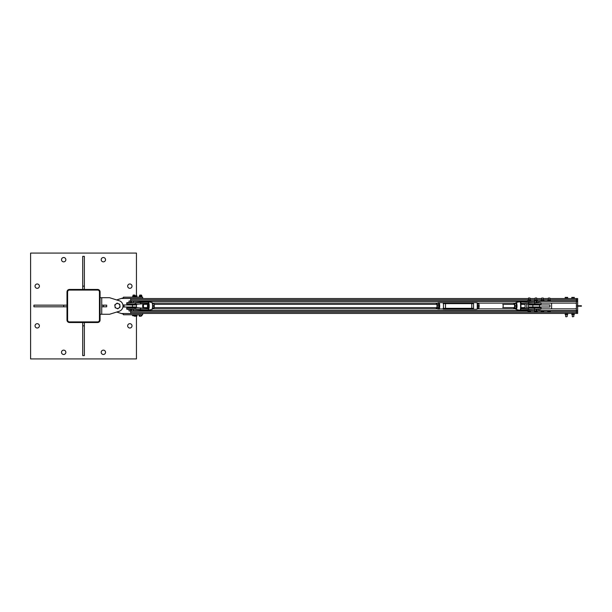 <?xml version="1.0" encoding="UTF-8"?>
<svg xmlns="http://www.w3.org/2000/svg" width="612" height="612" viewBox="0 0 612 612"><rect width="100%" height="100%" fill="white"/><g stroke="black" fill="none" stroke-linecap="round" stroke-linejoin="round"><path stroke-width="0.92" d="M132.008 325.844A2.173 2.173 0 0 1 128.75 327.726A2.173 2.173 0 0 1 128.75 323.97A2.173 2.173 0 0 1 132.008 325.844M39.39 325.844A2.173 2.173 0 0 1 36.131 327.726A2.173 2.173 0 0 1 36.131 323.97A2.173 2.173 0 0 1 39.39 325.844M132.008 286.156A2.173 2.173 0 0 1 128.75 288.03A2.173 2.173 0 0 1 128.75 284.274A2.173 2.173 0 0 1 132.008 286.156M39.39 286.156A2.173 2.173 0 0 1 36.131 288.03A2.173 2.173 0 0 1 36.131 284.274A2.173 2.173 0 0 1 39.39 286.156M105.539 259.687A2.173 2.173 0 0 1 102.288 261.569A2.173 2.173 0 0 1 102.288 257.813A2.173 2.173 0 0 1 105.539 259.687M105.539 352.313A2.173 2.173 0 0 1 102.288 354.187A2.173 2.173 0 0 1 102.288 350.431A2.173 2.173 0 0 1 105.539 352.313M65.851 259.687A2.173 2.173 0 0 1 62.592 261.569A2.173 2.173 0 0 1 62.592 257.813A2.173 2.173 0 0 1 65.851 259.687M65.851 352.313A2.173 2.173 0 0 1 62.592 354.187A2.173 2.173 0 0 1 62.592 350.431A2.173 2.173 0 0 1 65.851 352.313M136.453 295.749L136.453 253.077L30.6 253.077L30.6 358.923L136.453 358.923L136.453 316.22M100.07 320.045L100.07 291.924A2.479 2.479 0 0 0 97.591 289.445L69.477 289.445A2.479 2.479 0 0 0 66.991 291.924L66.991 320.045A2.479 2.479 0 0 0 69.477 322.524L97.591 322.524A2.479 2.479 0 0 0 100.07 320.045M97.591 290.065L69.477 290.065A1.859 1.859 0 0 0 67.618 291.924L67.618 320.045A1.859 1.859 0 0 0 69.477 321.904L97.591 321.904A1.859 1.859 0 0 0 99.45 320.045L99.45 291.924A1.859 1.859 0 0 0 97.591 290.065M84.364 322.524L84.364 355.603L82.704 355.603L82.704 322.524M84.364 325.829L82.704 325.829M82.704 289.445L82.704 256.367L84.364 256.367L84.364 289.445M82.704 286.133L84.364 286.133M66.991 306.811L33.912 306.811L33.912 305.159L66.991 305.159M63.686 306.811L63.686 305.159M100.07 297.715L101.73 297.715L101.73 314.254L109.586 314.254L119.47 311.187A5.585 5.585 0 0 0 119.814 300.936L109.586 297.715L101.73 297.715M100.07 314.254L101.73 314.254M101.73 305.159L106.687 305.159L106.687 306.811L101.73 306.811L101.73 305.159M103.382 306.811L103.382 305.159M130.67 312.548L130.67 313.528L121.367 313.528L116.701 312.043M116.655 299.941L121.367 298.434L130.67 298.434L130.67 299.421M123.433 314.147L121.459 313.528M121.459 298.434L123.433 297.815M130.67 298.434L142.665 298.434L142.665 297.195L123.433 297.195L123.433 298.434M123.433 313.528L123.433 314.767L142.665 314.767L142.665 313.528L130.67 313.528M124.052 307.017L124.052 304.952L136.461 304.952L136.461 307.017L122.928 307.017M122.928 304.952L124.052 304.952M115.951 303.996L117.099 303.139L118.414 303.705A2.479 2.479 0 0 0 114.972 306.275L114.804 304.853L115.951 303.996M119.73 304.263L119.898 305.686A2.479 2.479 0 0 0 118.414 303.705L119.73 304.263M120.074 307.109L118.927 307.966A2.479 2.479 0 0 0 119.898 305.686L120.074 307.109M116.464 308.264L115.148 307.698L114.972 306.275A2.479 2.479 0 0 0 118.927 307.966L117.779 308.83L116.464 308.264M534.949 301.005L534.949 301.005A2.15 1.155 90 0 1 534.834 301.005A2.15 1.155 90 0 1 534.72 300.997L535.722 301.02L534.964 301.02L535.232 299.895L537.298 299.895L537.084 300.997A2.15 0.987 -90 0 1 536.984 301.005A2.15 0.987 -90 0 1 536.885 300.997L536.885 300.997M147.247 310.261L135.084 309.305L136.683 309.029L126.722 309.029L129.017 309.29L129.017 310.942L576.405 310.942L576.405 308.876L541.069 308.876M528.485 298.541L130.67 298.541L130.67 301.02M541.069 303.085L576.405 303.085L576.405 298.541L549.897 298.541M130.67 312.189L130.67 313.428L576.405 313.428L576.405 310.942L576.405 312.189L130.67 312.189L130.67 310.942M152.273 308.876L437.741 308.876M477.329 308.876L515.518 308.876M152.273 303.085L437.741 303.085M477.329 303.085L515.518 303.085M133.148 302.672L133.148 301.02L576.405 301.02L576.405 299.781L550.333 299.781M530.046 298.541L535.102 298.541M536.663 298.541L541.712 298.541M543.28 298.541L548.329 298.541M142.015 315.18L142.038 314.767M139.154 314.767L139.176 315.18M135.39 315.18L135.642 314.767M135.742 314.767L135.818 315.18L135.719 314.767M135.711 315.18L137.08 315.18L137.08 314.767M141.058 316.22L139.834 316.22L141.058 316.22M139.368 316.22L139.834 316.22L139.268 315.754M136.178 316.22L134.938 316.22L136.178 316.22M134.388 316.213L134.938 316.22L134.342 315.807M135.39 315.264L135.527 316.106M135.527 315.264L136.82 315.264L136.82 316.106M136.82 315.264L136.92 316.106M142.038 297.195L141.846 296.782M139.337 296.782L139.154 297.195M137.08 297.195L137.08 296.782L135.221 296.782M136.262 295.749L135.023 295.749L136.262 295.749M133.148 295.749L133.148 295.076L134.808 295.076L135.023 295.749L134.395 295.864M136.874 295.749L136.881 296.698L135.642 296.698L135.642 295.864M135.642 296.698L135.221 296.698M140.247 295.864L141.869 295.772M141.846 296.698L141.624 295.864M141.839 297.18L141.839 296.07L141.839 297.172L141.403 297.195L141.823 297.195L139.337 297.072L139.766 295.076L141.418 295.076L141.8 295.749M139.337 296.698L139.391 295.749M133.776 315.807L133.385 315.807M141.418 295.076L139.766 295.076M139.176 315.693L139.176 314.851L142.015 314.851L141.739 315.807M139.727 314.851L139.727 315.693M141.15 314.851L141.15 315.693M134.808 295.076L133.148 295.076M132.567 315.693L132.567 314.851L135.39 314.851L135.145 315.807M133.064 314.851L133.064 315.693M134.479 314.851L134.479 315.693M141.808 296.07L139.375 296.07M140.171 297.172A2.15 1.867 90 0 1 139.796 297.172L139.368 296.093L140.615 296.093L141.028 297.195L140.615 296.093L141.823 296.07M132.766 297.195L134.785 297.172A2.15 1.859 -90 0 1 134.41 297.172L133.546 297.172A2.15 1.859 90 0 1 133.171 297.172L132.735 297.172M134.41 297.172L133.982 296.07L135.206 296.07L135.221 297.172M135.206 296.07L132.75 296.07L132.735 297.072M134.785 297.172L135.221 296.093M132.735 295.986L135.221 295.986M532.838 304.952L528.439 304.952L528.439 307.017L549.936 307.017L549.936 304.952L532.838 304.952L532.838 307.017M526.787 303.942L526.787 308.02M540.014 304.332L540.014 304.952M540.014 307.017L540.014 307.637M551.596 303.085L551.596 308.876M548.329 299.574L548.329 298.059L549.897 298.059L549.897 299.574M549.897 298.059L548.329 298.059M549.928 311.959L548.788 311.959L549.928 311.959M547.809 311.852L548.788 311.959L547.809 311.852L547.809 311.026L550.41 311.026L550.249 311.959M548.138 311.026L548.138 311.852M549.438 311.026L549.438 311.852M541.712 299.574L541.712 298.059L543.28 298.059L543.28 299.574M543.28 298.059L541.712 298.059M543.272 311.959L542.125 311.959L543.272 311.959M541.215 311.852L542.125 311.959L541.215 311.852L541.215 311.026L543.777 311.026L543.647 311.959M541.482 311.026L541.482 311.852M542.768 311.026L542.768 311.852M535.102 299.574L535.102 298.059L536.663 298.059L536.663 299.574M536.349 297.922L535.102 298.059M534.59 311.852L535.538 311.959L534.59 311.852L534.59 311.026L537.175 311.026L537.022 311.959M536.188 311.852L535.538 311.959L536.188 311.852L536.188 311.026M534.888 311.026L534.888 311.852M528.875 298.059L530.046 298.059L530.046 299.574M530.046 298.059L528.623 297.922L528.485 299.574M530.283 311.959L530.619 311.026L529.938 311.026L529.938 311.852L530.436 311.959L529.265 311.959L529.938 311.852M528.248 311.959L529.265 311.959L528.248 311.959M528.095 311.959L527.911 311.026L528.592 311.026L528.592 311.852M528.592 311.026L529.938 311.026M549.92 300.997L550.341 299.895L550.356 300.997L549.92 300.997A2.15 1.859 -90 0 1 549.545 300.997L548.681 300.997A2.15 1.859 90 0 1 548.306 300.997L550.341 301.02M547.885 301.02L547.885 299.895L550.356 299.918M547.885 299.895L550.341 299.895M547.87 299.918L548.306 300.997M547.87 299.811L550.356 299.811M542.37 301.02L541.345 300.997A2.15 0.513 90 0 1 541.291 301.005A2.15 0.513 90 0 1 541.237 300.997L541.949 300.997L541.138 299.895L542.836 299.895L543.188 301.02L542.852 299.918L543.854 299.895L543.739 301.02M542.362 300.997A2.15 2.066 90 0 1 541.949 300.997M543.747 301.02L542.362 301.02M543.762 301.005L543.51 300.997A2.15 1.545 -90 0 1 543.357 301.005A2.15 1.545 -90 0 1 543.204 300.997M543.854 299.895L541.475 299.895M543.51 300.997L543.762 299.811L541.635 299.574L541.123 299.918L541.253 301.02M537.084 300.997L535.232 300.897L535.232 299.918L536.655 299.918L536.64 300.897L536.655 299.918L537.305 299.918L536.64 299.895M536.15 300.997A2.15 2.142 -90 0 1 535.722 300.997M537.298 300.92L537.305 299.918M534.689 301.02L534.452 299.918M534.467 299.895L537.298 299.895M530.229 300.997A2.15 1.645 -90 0 1 530.061 301.005A2.15 1.645 -90 0 1 529.893 300.997L529.51 299.895L530.604 299.903L530.512 301.02L528.041 301.02M529.043 300.997A2.15 2.02 90 0 1 528.638 300.997L528.164 300.897L528.179 299.895L529.495 299.918L529.893 300.997M528.638 300.997L527.927 300.913L527.934 299.895M530.596 299.895L528.179 299.895M527.919 300.897L528.408 299.574L530.512 299.796L530.612 300.897L530.612 299.918M577.644 301.433L576.405 301.433L576.405 310.529L577.644 310.529L577.644 298.541L576.405 298.541M576.405 303.192L575.578 303.192A0.413 0.413 0 0 1 575.303 303.085M575.303 308.876A0.413 0.413 0 0 1 575.578 308.777L576.405 308.777M577.644 313.428L576.405 313.428L577.644 313.428L577.644 310.942L576.405 310.942L577.644 310.942L577.644 310.529M577.644 301.02L576.405 301.02M572.243 313.375L571.815 313.375L571.815 314.499L574.27 314.499L574.286 313.398M573.849 313.398L574.27 314.499L573.054 314.476L573.475 313.398L572.618 313.375L573.031 314.476L571.815 314.499L571.815 313.474M574.286 313.497L573.842 313.375M574.286 314.583L571.799 314.583M573.039 316.787L572.503 316.787M571.799 298.472L574.286 298.472L574.286 297.386L571.799 297.386L571.799 298.472M573.039 298.472L573.039 297.386M565.626 313.375L565.197 313.375L565.197 314.499L567.653 314.499L567.668 313.398M567.653 313.474L567.232 313.375L567.653 314.499L565.197 314.499L565.618 313.398M566.429 313.474L566.001 313.375L566.414 314.476L565.197 314.476L566.429 314.499L566.857 313.398L566.429 313.474M567.668 314.583L565.19 314.583M566.429 316.787L565.886 316.787M565.19 298.472L567.668 298.472L567.668 297.386L565.19 297.386L565.19 298.472M566.429 298.472L566.429 297.386M573.039 314.499L571.815 314.499L573.031 314.476M536.709 310.529L536.709 309.703L537.122 310.116L536.28 310.406L537.129 310.406L536.372 310.406M536.709 302.259L536.709 301.433L537.122 301.846L536.418 302.137M532.968 309.29L534.643 309.29L534.643 310.942L538.774 310.942L538.774 309.29L540.809 309.29L532.968 309.29A3.305 3.274 -90 0 0 532.731 309.297L528.454 309.634L532.731 309.297M532.953 307.897L541.069 307.897L538.774 307.637L538.774 307.017M538.774 304.952L538.774 304.332L540.809 304.332L521.256 303.399L532.953 304.072M538.774 302.672L538.774 301.02L534.643 301.02L534.643 302.672L532.96 302.672A3.305 3.274 -90 0 1 532.731 302.665L538.774 302.672M130.67 301.846L131.496 301.846L130.67 301.846L131.083 301.433L131.083 302.259L130.67 301.846M131.442 302.137L130.455 301.938L131.083 302.259M130.67 310.116L131.496 310.116L130.67 310.116L131.083 309.703L131.083 310.529L130.67 310.116M131.442 310.406L130.455 310.207L131.083 310.529M133.148 301.02L129.017 301.02L129.017 302.672L126.982 302.672L136.422 302.672A3.305 2.624 90 0 0 136.614 302.665L134.824 302.672A3.305 3.274 -90 0 0 135.061 302.665L147.255 301.708M136.568 304.072L126.722 304.072L129.017 304.332L129.017 304.952M129.017 307.017L129.017 307.637L126.982 307.637L135.13 307.637L147.714 308.823L136.66 307.652M131.381 301.555L130.784 301.555M131.381 309.825L130.784 309.825M536.349 302.137L537.336 301.938L536.349 302.137M537.007 301.555L536.41 301.555M537.007 309.825L536.41 309.825M537.045 309.825L536.372 309.825M147.002 310.261L135.084 309.305A3.305 3.198 90 0 0 134.831 309.29L135.061 309.297A3.305 3.274 -90 0 0 134.824 309.29L133.148 309.29L133.148 310.942M146.995 308.708L147.308 307.821L146.995 308.708L147.308 307.821L148.441 307.821L148.831 309.121A4.253 1.079 -90 0 0 148.831 302.848L148.571 302.986A4.062 1.033 90 0 1 148.571 308.976L148.226 310.001L136.422 309.29A3.305 2.624 90 0 1 136.614 309.297A3.305 3.198 90 0 0 136.377 309.29L134.831 309.29M126.982 309.29L136.422 309.29M147.875 307.637A1.652 0.421 90 0 1 147.454 305.985A1.652 0.421 90 0 1 147.875 304.332A1.652 0.421 90 0 1 148.295 305.985A1.652 0.421 90 0 1 147.875 307.637L143.078 307.637A1.652 0.421 90 0 1 142.657 305.985A1.652 0.421 90 0 1 143.078 304.332A1.652 0.421 90 0 1 143.499 305.985A1.652 0.421 90 0 1 143.078 307.637M136.629 309.305L140.469 309.634L140.508 307.981L135.13 307.637M133.148 307.017L133.148 307.637L136.407 307.637M136.422 302.672L136.614 302.665A3.305 3.198 90 0 1 136.377 302.672L134.831 302.672A3.305 3.198 90 0 0 135.084 302.665L147.002 301.708M126.982 304.332L136.767 304.057M136.407 304.332L134.801 304.332M135.13 304.332L135.321 302.932L148.226 301.968L148.571 303.261M148.831 302.848L148.402 302.626M148.402 309.343L148.831 309.121M148.609 302.29A4.261 1.086 -90 0 0 148.532 302.137L148.257 303.261A1.002 0.972 90 0 0 147.714 303.139L140.553 303.728L140.469 302.336L136.629 302.665M148.571 308.708L148.448 309.794M147.798 310.276L148.532 309.825A4.261 1.086 -90 0 0 148.609 309.672M148.532 302.137L147.913 301.693M147.178 303.261L147.308 304.141L146.995 303.261M146.888 308.502A0.742 0.719 90 0 0 147.308 307.821L147.178 308.708L147.278 308.012L146.589 308.57M147.721 308.57L147.668 308.563A0.742 0.719 -90 0 0 148.441 307.821L148.257 308.708A1.002 0.972 90 0 1 147.714 308.823M148.242 310.123L147.744 310.276M140.469 309.634L148.135 310.261L148.433 309.871M147.729 301.685L140.469 302.336M520.613 302.986L520.422 302.848A4.253 1.079 90 0 1 520.422 309.121L520.613 308.976A4.062 1.033 -90 0 0 520.613 302.986L520.835 301.968L532.731 302.665M528.416 303.988L528.5 302.596L534.681 302.672M532.7 304.057L520.904 303.468L531.155 304.317M534.643 304.952L534.643 304.332L531.384 304.332L534.681 304.332M531.155 307.645L520.904 308.502L532.7 307.905M540.809 307.637L531.384 307.637M534.681 307.637L534.597 309.029L520.835 310.001L520.613 308.976M520.269 309.672A4.261 1.086 90 0 1 520.192 309.825L520.414 310.032A4.483 1.14 -90 0 0 520.498 309.871L520.69 308.708M520.69 303.261L520.498 302.099A4.483 1.14 -90 0 0 520.414 301.938L520.192 302.137A4.261 1.086 90 0 1 520.269 302.29M520.192 309.825L519.993 310.276L520.789 310.261L520.797 309.703M519.833 301.693L520.192 302.137M515.74 309.137A3.481 0.887 -90 0 0 516.069 309.458L519.833 310.276M520.483 304.141L520.797 303.261A1.002 0.972 90 0 1 521.34 303.139M528.416 307.981L521.34 308.823A1.002 0.972 90 0 1 520.797 308.708L520.483 307.821M520.139 301.968L520.789 301.708L520.797 302.267M521.34 308.823L528.5 308.241L528.454 309.634L520.139 310.001M532.662 307.637L534.643 307.637L534.643 307.017M514.157 307.637A1.652 0.421 -90 0 0 514.179 307.637L502.758 307.637A1.652 0.421 -90 0 0 503.179 305.985A1.652 0.421 -90 0 0 502.758 304.332L514.179 304.332M520.866 307.637L524.713 307.637A1.652 0.421 -90 0 0 525.134 305.985A1.652 0.421 -90 0 0 524.713 304.332L520.866 304.332M437.756 303.139A3.672 0.933 90 0 1 437.794 303.009L439.24 302.672L438.093 302.672M438.888 303.009A3.672 0.933 90 0 1 438.888 308.961L439.24 309.29A4.001 1.017 -90 0 0 439.24 302.672L471.546 302.672L445.253 302.672L445.49 303.628L471.783 303.628L471.546 302.672L476.985 302.672A4.001 1.017 90 0 1 476.985 309.29L443.264 309.29M438.888 308.961L472.755 309.29L473.55 308.341L473.55 303.628L472.701 302.672M437.756 308.83A3.672 0.933 90 0 0 437.794 308.961L438.093 309.29M471.806 302.672L443.532 302.672M443.264 302.672L471.546 302.672M477.276 303.009L476.985 302.672L477.276 303.009A3.672 0.933 -90 0 1 477.276 308.961M443.463 309.29L443.463 302.672M514.179 307.637A1.652 0.421 -90 0 0 514.355 307.453A1.652 0.421 -90 0 0 514.585 305.985A1.652 0.421 -90 0 0 514.355 304.508A1.652 0.421 -90 0 0 514.157 304.332M513.697 307.637A2.479 0.635 -90 0 0 513.812 308.035A2.479 0.635 -90 0 0 514.187 308.463A2.479 0.635 -90 0 0 514.723 307.155A2.479 0.635 -90 0 0 514.7 304.677A2.479 0.635 -90 0 0 514.149 303.506A2.479 0.635 -90 0 0 513.812 303.935A2.479 0.635 -90 0 0 513.697 304.332M516.245 303.866A2.479 0.635 90 0 1 516.276 303.935A2.479 0.635 90 0 1 516.452 304.677A2.479 0.635 90 0 1 516.474 307.155A2.479 0.635 90 0 1 516.276 308.035A2.479 0.635 90 0 1 516.237 308.119M513.843 303.85L514.684 303.46L515.067 305.893L514.723 308.417L513.835 308.104M513.996 308.509L516.276 308.035M514.723 308.417L516.13 308.417L516.276 303.935M515.067 305.893L516.474 305.893M514.684 303.46L516.084 303.46M478.806 303.866A2.479 0.635 90 0 1 478.836 303.935A2.479 0.635 90 0 1 479.02 304.7A2.479 0.635 90 0 1 479.035 307.178A2.479 0.635 90 0 1 478.836 308.035A2.479 0.635 90 0 1 478.806 308.119M477.429 308.494L478.836 308.035M477.444 308.433L478.683 308.433L478.836 303.935M477.674 305.923L479.035 305.923M477.429 303.476L478.661 303.476M154.094 307.637L436.601 307.637A1.652 0.421 -90 0 0 436.784 307.453A1.652 0.421 -90 0 0 437.014 305.985A1.652 0.421 -90 0 0 436.784 304.508A1.652 0.421 -90 0 0 436.586 304.332L154.094 304.332M436.119 307.637A2.479 0.635 -90 0 0 436.218 307.981A2.479 0.635 -90 0 0 436.234 308.035A2.479 0.635 -90 0 0 436.846 308.257A2.479 0.635 -90 0 0 437.22 306.26A2.479 0.635 -90 0 0 436.968 303.988A2.479 0.635 -90 0 0 436.341 303.713A2.479 0.635 -90 0 0 436.234 303.935A2.479 0.635 -90 0 0 436.119 304.332M436.341 303.713L436.846 303.139L437.435 304.83L437.351 307.683L436.685 308.83L438.093 308.83L438.597 308.257L438.697 303.935A2.479 0.635 90 0 1 438.72 303.988A2.479 0.635 90 0 1 438.972 306.26A2.479 0.635 90 0 1 438.697 308.035A2.479 0.635 90 0 1 438.689 308.05L438.697 308.035M436.685 308.83L436.234 308.035M438.72 303.988L438.253 303.139L436.846 303.139M438.597 308.257L438.758 307.683L437.351 307.683M437.435 304.83L438.835 304.83M153.956 303.866A2.479 0.635 90 0 1 153.979 303.935A2.479 0.635 90 0 1 154.163 304.669A2.479 0.635 90 0 1 154.186 307.147A2.479 0.635 90 0 1 153.979 308.035A2.479 0.635 90 0 1 153.949 308.119M152.403 308.517L153.979 308.035M152.434 308.41L153.841 308.41L153.979 303.935M152.778 305.878L154.178 305.878M152.403 303.453L153.796 303.453M139.352 297.195L139.796 297.172M132.475 304.952L132.475 307.017M130.67 299.781L528.049 299.781M530.482 299.781L534.666 299.781M537.099 299.781L541.276 299.781M543.716 299.781L547.893 299.781M133.148 310.636L534.643 310.636M538.774 310.636L576.405 310.636M133.148 301.334L534.643 301.334M538.774 301.334L576.405 301.334M141.823 296.093L141.839 297.072M133.171 297.172L132.75 296.093L133.967 296.093L133.546 297.172M539.547 307.017L539.547 304.952M549.545 300.997L548.681 300.997M549.102 299.918L549.102 300.897L549.125 299.918M541.123 300.897L541.138 299.895M541.123 299.918L541.345 300.997M527.919 299.918L528.079 300.997M577.644 299.781L576.405 299.781M577.644 312.189L576.405 312.189M571.799 313.497L572.235 313.398M130.723 301.555L131.442 301.555M536.349 301.555L537.068 301.555M537.068 310.406L536.081 310.207L536.349 309.825M536.28 309.825L537.068 309.825M126.722 309.029L126.722 307.897L135.321 307.897L135.13 309.29M136.637 304.317L147.714 303.139M151.677 302.504A3.481 0.887 90 0 1 151.722 302.504A3.481 0.887 90 0 1 152.564 305.985A3.481 0.887 90 0 1 151.722 309.458A3.481 0.887 90 0 1 151.677 309.465M147.048 308.394A4.062 1.033 90 0 1 146.934 307.637L147.041 308.402M146.934 304.332A4.062 1.033 90 0 1 147.048 303.567L146.926 304.332M140.508 303.988L147.668 303.399A0.742 0.719 -90 0 1 148.441 304.141L147.308 304.141A0.742 0.719 90 0 0 146.888 303.468M152.051 309.137A3.228 0.819 -90 0 0 152.694 305.985A3.228 0.819 -90 0 0 152.051 302.833M126.722 304.072L126.722 302.932L135.13 302.672M140.508 307.981L147.668 308.563M528.454 302.336L532.968 302.672M520.575 301.708L520.062 301.685M541.069 302.932L541.069 304.072L534.597 304.072L534.597 302.932L540.809 302.672M520.514 308.012L521.202 308.57A0.742 0.719 -90 0 0 521.256 308.563L521.141 308.563M515.381 308.509L516.069 309.458A3.481 0.887 -90 0 0 516.115 309.465A3.481 0.887 -90 0 0 517.002 305.985A3.481 0.887 -90 0 0 516.115 302.504A3.481 0.887 -90 0 0 516.069 302.504A3.481 0.887 -90 0 0 515.74 302.833M515.403 303.46A3.228 0.819 90 0 1 515.916 302.756A3.228 0.819 90 0 1 516.735 305.985A3.228 0.819 90 0 1 515.916 309.213A3.228 0.819 90 0 1 515.403 308.509M520.751 303.56A0.742 0.719 -90 0 1 521.256 303.399L521.141 303.399M528.454 309.634L520.575 310.261M521.202 308.57A0.742 0.719 -90 0 1 520.751 308.41M541.069 307.897L541.069 309.029L534.681 309.29M443.172 303.628L445.49 303.628L445.49 308.341L443.172 308.341M473.55 308.341L471.783 308.341L471.783 303.628L473.55 303.628M471.546 309.29L471.783 308.341L445.49 308.341L445.253 309.29M543.869 299.918L543.869 300.897M572.297 314.82L572.297 316.58M573.788 314.82L573.788 316.58M565.679 314.82L565.679 316.58M567.171 314.82L567.171 316.58M577.391 305.778L581.4 305.778L581.4 306.191L581.4 305.778L577.391 305.778M577.391 306.191L581.4 306.191L577.391 306.191M133.148 304.952L133.148 304.332M131.511 301.555L131.511 302.137M130.662 301.555L130.662 302.137M130.662 310.406L130.662 309.825M131.511 310.406L131.511 309.825M537.129 301.555L537.129 302.137M536.28 301.555L536.28 302.137M537.129 310.406L537.129 309.825M148.334 310.192L151.722 309.458C152.946 310.644 152.893 301.364 151.722 302.504L148.334 301.777M147.278 303.95L146.589 303.399M520.605 309.083L520.605 302.879M515.381 303.46L516.069 302.504L519.84 301.693M520.514 303.95L521.202 303.399M143.078 304.332L147.875 304.332M477.261 302.871L477.261 309.098"/></g></svg>
